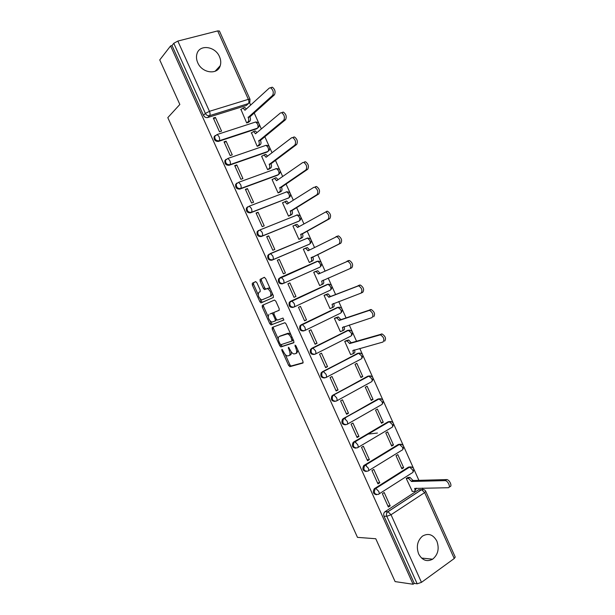 <?xml version="1.0" encoding="UTF-8"?>
<svg xmlns="http://www.w3.org/2000/svg" width="615" height="615" viewBox="0 0 615 615"><rect width="100%" height="100%" fill="white"/><g stroke="black" fill="none" stroke-linecap="round" stroke-linejoin="round"><path stroke-width="0.92" d="M281.901 349.297L281.87 350.435L288.635 365.433L289.973 366.648L302.888 363.058L302.972 361.397L296 345.945L295.031 345.084L295.884 348.267C297.014 351.127 296.937 352.91 295.654 353.61L293.878 353.956C292.502 353.54 291.279 352.241 290.211 350.043L288.374 347.221L289.219 350.35C290.334 353.171 290.272 354.924 289.027 355.616L287.313 355.947C285.967 355.547 284.768 354.255 283.707 352.08L281.901 349.297M197.722 62.684C202.012 73.262 217.656 75.238 220.224 65.736C221.116 62.891 220.877 59.886 219.509 56.734C215.296 46.156 199.368 44.049 196.915 53.959C196.131 56.734 196.4 59.647 197.722 62.684M418.638 553.938C422.236 560.396 426.902 562.141 432.645 559.189C438.065 554.645 439.471 548.626 436.865 541.123C433.168 534.504 428.378 532.828 422.497 536.103C417.362 540.685 416.078 546.627 418.638 553.938M215.135 135.546L214.097 136.83C213.882 139.989 215.319 141.519 218.417 141.427L256.747 128.781L258.162 127.459M226.005 159.339L224.882 160.638C224.606 163.851 226.028 165.389 229.157 165.274L267.171 152.02L268.54 150.744M236.867 183.085L235.653 184.392C235.314 187.66 236.714 189.212 239.873 189.074L277.58 175.221L278.895 173.999M247.714 206.794L246.407 208.101C245.992 211.414 247.376 212.99 250.574 212.828L288.743 197.876M258.515 230.464L257.147 231.755C256.655 235.13 258.016 236.721 261.244 236.537L298.89 221.169M269.17 254.141L267.871 255.363C267.294 258.792 268.632 260.406 271.907 260.207L308.991 244.393M256.901 282.739L255.594 281.632L252.319 283.254L252.319 284.991L259.876 301.734L260.921 302.88L273.321 297.499L273.36 295.73L265.58 278.472L264.235 277.35L260.122 279.387L260.114 281.163L263.404 288.458L264.458 289.611L267.517 288.573C270.7 291.041 271.622 293.647 270.285 296.399L261.621 300.012C258.523 297.629 257.6 295.062 258.854 292.333L260.153 291.725L260.168 289.98L256.901 282.739M413.096 584.25L395.107 581.598L375.773 538.74L357.476 537.364L167.803 117.634L179.841 104.465L159.746 59.924L170.593 45.917L413.096 584.25L414.287 583.389L417.193 583.812L386.789 516.293C386.151 514.547 386.435 513.079 387.642 511.888L421.498 489.694L423.82 489.617M272.245 327.395L272.214 329.063L279.748 345.738L280.855 346.937L293.747 342.793L293.816 341.102L286.067 323.905L284.945 322.706L272.245 327.395M269.816 323.759L262.274 307.046L262.29 305.348L274.475 300.051L275.835 301.212L279.156 308.584L279.11 310.329L274.044 312.397L274.006 314.119L276.181 318.939L277.519 320.108L283.015 318.04L283.761 320.084L271.13 324.912L269.816 323.759L271.092 323.159L270.17 321.115M247.737 104.173L246.308 105.496L207.662 117.534L209.584 115.643C207.793 115.981 206.394 115.251 205.379 113.429L173.791 43.288L177.835 41.074L217.679 30.911L219.424 31.019M422.997 489.471L422.382 488.102M418.9 480.338L413.933 469.26M413.441 468.169L403.755 446.567M403.271 445.475L393.562 423.827M393.077 422.743L383.353 401.049M382.868 399.965L373.121 378.225M372.636 377.149L362.865 355.362M362.389 354.286L359.767 348.444M356.531 341.217L352.603 332.461M352.118 331.385L349.259 325.012M346.061 317.878L342.309 309.514M341.832 308.438L338.734 301.535M335.582 294.493L332.008 286.521M331.523 285.445L328.187 278.018M325.074 271.069L321.676 263.489M321.191 262.413L317.655 254.525M314.503 247.491L311.336 240.419M310.844 239.335L307.123 231.017M303.918 223.868L300.973 217.303M300.481 216.211L296.561 207.47M293.301 200.198L290.588 194.14M290.096 193.049L285.983 183.877M282.669 176.49L280.186 170.939M279.694 169.84L275.389 160.238M272.022 152.728L269.762 147.7M269.262 146.585L264.765 136.553M261.344 128.927L259.322 124.407M258.823 123.292L254.133 112.829M250.651 105.073L248.867 101.098M170.593 45.917L172.031 45.548L173.791 43.288M385.121 511.634L418.646 489.724L421.613 489.694L387.996 511.718L384.875 511.811L387.996 511.718L391.032 514.747L421.467 582.359L417.193 583.812M454.231 558.528L424.665 492.592L425.757 491.324L455.231 557.075L454.231 558.528L421.467 582.359M408.053 477.471L406.231 478.447L412.342 491.4M390.187 505.838L384.191 492.523L382.376 493.684L388.373 507.021L390.187 505.838L387.827 505.799M379.793 482.744L373.789 469.406L371.952 470.537L377.971 483.897L379.793 482.744L377.479 482.806M403.678 467.723L397.797 454.616L396.029 455.707L401.918 468.83L403.678 467.723L401.472 467.838M369.384 459.613L363.373 446.252L361.52 447.351L367.539 460.735L369.384 459.613L367.109 459.766M393.485 444.999L387.588 431.868L385.805 432.929L391.701 446.075L393.485 444.999L391.309 445.199M377.425 433.037L367.793 434.144M358.952 436.435L352.933 423.043L351.065 424.112L357.1 437.526L358.952 436.435L356.723 436.688M383.26 422.228L377.356 409.075L375.557 410.105L381.469 423.274L383.26 422.228L381.131 422.513M345.376 417.793L345.845 417.723M348.505 413.219L342.47 399.804L340.587 400.842L346.629 414.272L348.505 413.219L346.314 413.564M373.028 399.412L367.109 386.235L365.295 387.235L371.222 400.434L373.028 399.412L370.93 399.788M338.042 389.956L331.992 376.511L330.086 377.518L336.144 390.979L338.042 389.956L335.89 390.394M362.773 376.557L356.846 363.357L355.016 364.326L360.951 377.549L362.773 376.557L360.713 377.018M327.549 366.648L321.491 353.179L319.569 354.148L325.643 367.639L327.549 366.648L325.443 367.186M346.606 340.533L344.715 341.371L350.658 354.624L351.111 354.386M317.04 343.293L310.967 329.801L309.038 330.739L315.118 344.254L317.04 343.293L314.972 343.931M336.297 317.555L334.391 318.378L340.349 331.654L340.941 331.354M306.516 319.892L300.428 306.378L298.483 307.285L304.571 320.822L306.516 319.892L304.486 320.63M325.965 294.547L324.051 295.338L330.017 308.638L330.939 308.2M295.969 296.453L289.873 282.908L287.905 283.792L294.008 297.353L295.969 296.453L293.985 297.291M315.626 271.492L313.696 272.261L319.669 285.583L321.399 284.76C322.268 284.176 322.345 282.962 321.63 281.117L350.089 268.563C351.695 265.941 350.904 263.497 347.713 261.244L318.455 274.036L316.095 271.484L313.727 272.337M315.587 271.415L313.696 272.276M289.873 282.908L287.912 283.807M279.295 259.399L277.311 260.245L283.423 273.836L285.398 272.968L279.295 259.399L277.373 260.391M304.494 248.629L303.31 249.137L309.307 262.482L311.175 261.567M268.694 235.845L266.695 236.66L272.822 250.274L274.813 249.436L268.694 235.845L266.818 236.936M293.609 225.69L292.917 225.974L298.921 239.343L300.796 238.451M271.892 252.996L270.907 253.526M258.069 212.244L256.055 213.021L262.198 226.666L264.204 225.859L258.069 212.244L256.24 213.436M283.015 202.558L282.5 202.758L288.512 216.157L290.403 215.288M247.43 188.597L245.4 189.343L251.55 203.012L253.572 202.243L247.43 188.597L245.646 189.889M272.483 179.349L272.061 179.503L278.088 192.926L279.994 192.08M236.775 164.905L234.722 165.62L240.88 179.311L242.925 178.581L236.775 164.905L235.022 166.296M261.975 156.079L261.606 156.21L267.64 169.655L269.555 168.833M226.089 141.166L224.021 141.85L230.195 155.572L232.255 154.865L226.089 141.166L224.39 142.665M251.466 132.755L257.178 146.339L259.107 145.54M215.388 117.388L213.305 118.042L219.494 131.787L221.569 131.11L215.388 117.388L213.728 118.987M240.942 109.385L246.692 122.977L248.637 122.208M280.617 277.388L281.24 277.342L283.454 279.725C284.199 281.616 284.161 282.854 283.346 283.454L319.854 267.194L283.346 283.454C280.033 283.669 278.71 282.024 279.379 278.534L280.617 277.388L317.209 261.283L318.655 261.129M293.155 307.4C289.796 307.631 288.504 305.97 289.273 302.419L290.434 301.358L326.673 284.676L329.11 284.168M303.749 330.932C300.343 331.17 299.082 329.486 299.951 325.873L301.035 324.904L336.966 307.631L339.542 307.169M314.303 354.425C310.859 354.655 309.629 352.933 310.613 349.282L347.244 330.539L349.935 330.124M324.72 377.933C321.291 378.002 320.146 376.242 321.261 372.636L357.5 353.41L360.313 353.041M335.114 401.395C331.716 401.311 330.639 399.496 331.9 395.945L367.739 376.234L370.653 375.919M345.492 424.804C342.117 424.565 341.125 422.705 342.524 419.207L377.956 399.012L380.969 398.743M355.862 448.158C352.51 447.774 351.603 445.867 353.133 442.423L388.157 421.759L391.255 421.536M366.217 471.467C362.896 470.936 362.066 468.984 363.726 465.601L398.336 444.453L401.518 444.276M376.557 494.729C373.259 494.06 372.513 492.054 374.312 488.725L408.498 467.116L411.758 466.977M344.93 418.039L345.292 418.853M355.439 441.385L355.831 442.254M365.933 464.694L366.348 465.609M296.069 215.45L295.677 215.565M306.716 238.474L306.032 238.643M280.478 277.457L278.58 278.918C277.911 282.4 279.225 284.038 282.539 283.822M317.248 261.483L316.364 261.683M337.389 307.477L336.966 307.631M349.412 330.555L348.044 330.309M347.944 330.317L347.244 330.539M358.491 353.148L357.5 353.41M369.192 375.98L367.739 376.234M379.54 398.766L377.956 399.012M389.856 421.506L388.157 421.759M400.142 444.215L398.336 444.453M410.405 466.877L408.498 467.116M172.031 45.548L203.465 115.336C204.48 117.142 205.871 117.88 207.662 117.534M414.287 583.389L384.021 516.2C383.391 514.463 383.675 513.002 384.875 511.811M421.037 489.701L418.646 489.724M289.358 355.447L290.295 354.986C291.195 354.617 291.479 353.525 291.149 351.703M296 353.44L296.93 352.972L297.921 350.204M285.252 354.517L289.888 364.795L291.033 366.017L303.187 362.681M280.824 344.715L282.331 346.314L294.016 342.493M273.314 326.996L273.483 328.456L278.303 339.126M280.002 343.87L280.932 344.7L292.04 341.025L291.133 337.727C290.08 335.552 288.873 334.26 287.512 333.845L279.218 336.52C278.011 337.258 277.965 339.026 279.072 341.817L280.002 343.87M292.102 340.994L293.455 340.295M290.957 334.752L288.804 333.23L286.751 333.876M280.271 336.013L288.043 333.253M268.155 316.656L263.558 306.462L262.274 307.046M263.474 304.832L263.558 306.462M279.287 310.191L274.044 312.397M283.93 319.908L271.13 324.912M268.893 314.496C267.602 317.179 268.54 319.731 271.707 322.145L275.182 321.015L275.22 319.316L273.045 314.503L271.968 313.335L270.1 313.934M275.22 320.992L276.758 319.8M273.744 313.035L273.006 312.751L271.715 313.343M270.177 313.904L273.006 312.751M271.092 323.159L272.399 324.313M270.285 296.399L271.592 295.815L272.353 293.493M270.323 288.996L268.824 287.997L266.779 288.627M264.465 277.311L261.437 278.818L261.421 280.594L264.704 287.882L265.895 289.042M260.237 299.113L261.16 301.15L262.451 302.28L273.406 297.445M255.817 281.601L253.611 282.692L253.611 284.43L258.139 294.462M407.753 477.478L409.967 477.417L413.049 480.5L411.52 481.484L408.437 478.393L406.238 478.455M412.05 491.4L414.118 491.385C415.156 491.193 415.325 490.216 414.641 488.441L448.112 487.726C451.118 487.872 448.127 480.722 445.137 480.615L411.52 481.484M413.049 480.5L446.705 479.577C449.703 479.685 452.686 486.819 449.68 486.68M416.44 488.187L414.933 490.855M346.045 340.695L348.674 340.034L351.257 342.755L349.651 343.577L347.068 340.856L344.738 341.425M350.612 354.517L352.48 354.017C353.402 353.571 353.51 352.433 352.81 350.612L382.953 342.048C384.698 339.557 383.852 337.143 380.408 334.821L349.651 343.577M351.257 342.755L382.069 333.96C385.513 336.282 386.358 338.688 384.613 341.179M354.463 349.904C355.109 351.672 354.978 352.764 354.071 353.187L352.818 353.84M335.521 317.832L338.388 316.986L340.887 319.646L339.272 320.438L336.766 317.778L334.414 318.439M340.303 331.554L342.14 330.978C343.039 330.486 343.139 329.317 342.432 327.488L372.021 317.601C373.72 315.065 372.89 312.643 369.53 310.344L339.272 320.438M340.887 319.646L371.206 309.514C374.566 311.813 375.396 314.227 373.689 316.763M344.054 326.703C344.754 328.525 344.654 329.678 343.747 330.17L342.378 330.855M324.489 295.139L328.079 293.885L330.509 296.492L328.871 297.26L326.442 294.654L324.082 295.408M329.978 308.553L331.777 307.884C332.661 307.354 332.753 306.162 332.039 304.325L361.067 293.101C362.719 290.526 361.912 288.097 358.637 285.814L328.871 297.26M330.509 296.492L360.329 285.022C363.603 287.29 364.411 289.719 362.75 292.302L361.251 293.017M333.63 303.464L333.668 303.549C334.375 305.386 334.291 306.57 333.399 307.108L331.923 307.815M315.464 271.546L317.747 270.746L320.1 273.298L318.455 274.036M320.1 273.298L349.42 260.476C352.61 262.72 353.402 265.165 351.788 267.786L350.089 268.563M323.183 280.179L323.267 280.363C323.982 282.208 323.905 283.423 323.036 284.007L321.399 284.76M305.171 248.299L307.392 247.561L309.629 249.959M309.276 262.413L310.998 261.583C311.843 260.96 311.913 259.714 311.198 257.862L339.088 243.971C340.649 241.303 339.872 238.851 336.766 236.614L308.015 250.774L305.732 248.268L303.349 249.221M335.982 236.644L338.488 235.876C341.602 238.105 342.371 240.557 340.802 243.217L312.851 257.139C313.565 258.992 313.504 260.23 312.651 260.86L310.998 261.583M309.299 262.467L312.651 260.86M312.751 256.916L311.098 257.639M294.846 225.013L297.014 224.329L299.136 226.574M298.89 239.281L300.581 238.366C301.411 237.697 301.465 236.429 300.743 234.569L328.064 219.324C329.579 216.611 328.825 214.151 325.789 211.937L297.56 227.465L295.338 225.013L292.955 226.059M326.55 211.345L327.534 211.229C330.562 213.436 331.316 215.896 329.794 218.609L302.411 233.869C303.134 235.73 303.08 236.998 302.249 237.667L300.581 238.366M299.943 238.912L302.249 237.667M302.311 233.646L300.643 234.346M288.489 216.103L290.142 215.104C290.957 214.389 290.995 213.097 290.272 211.229L317.017 194.632C318.493 191.88 317.747 189.397 314.795 187.206L313.758 187.344L287.082 204.111L284.93 201.712L282.546 202.858M285.867 201.159L286.621 201.051L288.627 203.142M315.51 186.668L316.548 186.53C319.508 188.72 320.246 191.196 318.77 193.948L291.956 210.561C292.679 212.429 292.632 213.72 291.825 214.435L290.142 215.104M289.85 215.619L291.825 214.435M291.856 210.338L290.172 211.007M278.065 192.879L279.687 191.803C280.478 191.042 280.509 189.72 279.779 187.844L305.955 169.894C307.377 167.088 306.647 164.597 303.772 162.422L302.688 162.591L276.581 180.718L274.498 178.358L272.114 179.611M275.412 177.858L276.204 177.735L278.095 179.665M304.456 161.945L305.54 161.776C308.423 163.951 309.145 166.434 307.715 169.24L281.478 187.206C282.208 189.082 282.177 190.396 281.378 191.157L279.687 191.803M279.564 192.364L281.378 191.157M281.378 186.975L279.679 187.621M267.625 169.617L269.209 168.456C269.977 167.649 270 166.304 269.27 164.42L294.869 145.102C296.246 142.257 295.531 139.751 292.717 137.591L291.595 137.783L266.064 157.271L264.043 154.965L261.659 156.325M264.942 154.519L265.765 154.365L267.54 156.149M293.378 137.168L294.508 136.976C297.314 139.128 298.029 141.635 296.645 144.479L270.984 163.805C271.715 165.689 271.692 167.034 270.915 167.841L269.209 168.456M269.209 169.087L270.915 167.841M270.884 163.575L269.17 164.19M257.162 146.309L258.715 145.063C259.461 144.21 259.476 142.841 258.738 140.943L283.753 120.263C285.091 117.365 284.384 114.851 281.647 112.706L280.478 112.929L255.525 133.786L253.565 131.525L251.189 132.994M254.449 131.126L255.302 130.957L256.962 132.586M282.277 112.345L283.446 112.122C286.19 114.259 286.89 116.773 285.552 119.671L260.468 140.358C261.198 142.25 261.19 143.626 260.437 144.479L258.715 145.063M258.807 145.778L260.437 144.479M260.368 140.135L258.638 140.72M246.684 122.962L248.199 121.632C248.929 120.732 248.929 119.333 248.183 117.427L272.622 95.379C273.913 92.434 273.221 89.898 270.546 87.768L269.339 88.03L244.97 110.262L243.071 108.04L240.696 109.616M243.932 107.694L244.816 107.494L246.369 108.986M271.154 87.476L272.36 87.215C275.036 89.336 275.728 91.873 274.436 94.818L249.928 116.873C250.666 118.772 250.666 120.171 249.936 121.07L248.199 121.632M248.368 122.439L249.936 121.07M249.828 116.642L248.083 117.204M282.762 349.997L281.87 350.435M295.93 345.799L294.985 346.268M289.25 347.929L288.335 348.382M255.486 122.054L255.686 121.985C258.823 122.247 259.891 123.853 258.907 126.821L257.5 128.151L219.117 140.797C216.019 140.897 214.574 139.359 214.789 136.199L217.187 134.501L219.009 136.576C219.77 138.513 219.809 139.92 219.117 140.797L218.417 141.427M256.747 128.781L257.5 128.151C258.246 127.267 258.254 125.883 257.524 123.992L255.686 121.985L217.187 134.501L214.097 136.83M266.026 145.332L266.103 145.301C269.293 145.547 270.362 147.162 269.309 150.152L267.94 151.428L229.872 164.689C226.743 164.805 225.321 163.259 225.597 160.046L227.919 158.424L229.802 160.553C230.564 162.475 230.587 163.859 229.872 164.689L229.157 165.274M267.171 152.02L267.94 151.428C268.709 150.598 268.724 149.237 267.994 147.354L266.103 145.301L227.919 158.424L224.882 160.638M275.689 168.718L276.496 168.579C279.74 168.81 280.801 170.432 279.679 173.445L278.364 174.668L240.611 188.528C237.452 188.674 236.045 187.114 236.383 183.847L238.628 182.301L240.573 184.477C241.334 186.399 241.341 187.752 240.611 188.528L239.873 189.074M277.58 175.221L278.364 174.668C279.149 173.876 279.179 172.546 278.449 170.678L276.496 168.579L238.628 182.301L235.653 184.392M286.098 191.918L286.867 191.803C290.172 192.018 291.233 193.656 290.034 196.7L288.766 197.861L251.327 212.329C248.129 212.49 246.738 210.914 247.161 207.593L249.313 206.133L251.327 208.362C252.081 210.268 252.073 211.591 251.327 212.329L250.574 212.828M287.966 198.376L288.766 197.861C289.565 197.123 289.611 195.816 288.889 193.948L286.867 191.803L249.313 206.133L246.407 208.101M296.492 215.081L297.214 214.989C300.589 215.196 301.642 216.834 300.358 219.916L299.151 221.016L262.021 236.083C258.784 236.26 257.416 234.669 257.916 231.286L259.976 229.918L262.059 232.193C262.805 234.1 262.789 235.391 262.021 236.083L261.244 236.537M298.329 221.485L299.151 221.016C299.974 220.316 300.02 219.04 299.305 217.18L297.214 214.989L259.976 229.918L257.147 231.755M270.1 253.657L307.546 238.12C310.99 238.32 312.028 239.981 310.66 243.086L309.514 244.124L272.691 259.791C269.424 259.991 268.079 258.369 268.655 254.933L270.623 253.649L272.768 255.986C273.514 257.877 273.483 259.146 272.691 259.791L271.907 260.207M308.676 244.555L309.514 244.124C310.352 243.471 310.414 242.218 309.706 240.365L307.546 238.12L270.623 253.649L267.871 255.363M246.308 105.496L248.368 103.589L209.584 115.643C210.261 114.713 210.215 113.268 209.446 111.315L248.36 99.346L217.679 30.911M177.835 41.074L209.446 111.315L205.379 113.429L203.465 115.336M425.741 491.293L425.757 491.324C424.834 489.701 423.451 489.156 421.613 489.694L424.665 492.592L391.032 514.747L386.789 516.293L384.021 516.2M290.434 301.358L327.534 284.315L328.141 284.268L330.44 286.613C331.147 288.45 331.062 289.65 330.186 290.219L294.055 307.031M301.035 324.904L337.85 307.308L340.779 309.676C341.486 311.498 341.387 312.674 340.487 313.196L304.763 330.555M311.613 348.398L348.144 330.255L351.096 332.684C351.803 334.506 351.695 335.652 350.773 336.136L315.449 354.032M322.175 371.852L358.414 353.164L361.397 355.662C362.097 357.469 361.981 358.591 361.043 359.029L326.111 377.464M332.715 395.26L368.669 376.026L371.683 378.594C372.375 380.393 372.244 381.492 371.291 381.884L336.751 400.842M343.239 418.623L378.901 398.851L381.946 401.48C382.638 403.271 382.499 404.347 381.523 404.693L347.367 424.181M353.74 441.939L389.118 421.629L392.186 424.319C392.877 426.11 392.724 427.156 391.74 427.463L357.953 447.474M364.218 465.217L365.164 465.163L399.32 444.368L402.41 447.128C403.094 448.904 402.933 449.926 401.926 450.188L368.516 470.721M374.681 488.448L375.642 488.433L409.498 467.062L412.619 469.883C413.303 471.659 413.126 472.658 412.104 472.874L379.055 493.922M378.325 494.391C374.527 494.621 373.505 492.73 375.273 488.71L375.811 488.441L378.74 491.393C379.455 493.207 379.309 494.206 378.325 494.391M367.855 471.128C364.111 471.374 363.05 469.514 364.672 465.54L365.387 465.171L368.239 468.053C368.946 469.875 368.823 470.905 367.855 471.128M357.361 447.828C353.679 448.081 352.579 446.244 354.063 442.331L354.947 441.854L357.707 444.668C358.422 446.498 358.307 447.551 357.361 447.828M346.845 424.481C343.224 424.734 342.086 422.935 343.431 419.076L344.485 418.492L347.16 421.244C347.882 423.082 347.775 424.158 346.845 424.481M336.313 401.088C332.746 401.341 331.57 399.573 332.792 395.768L333.999 395.084L336.597 397.767C337.32 399.612 337.22 400.719 336.313 401.088M325.758 377.648C322.245 377.902 321.038 376.157 322.137 372.421L323.49 371.629L326.012 374.251C326.734 376.103 326.65 377.241 325.758 377.648M315.188 354.163C311.728 354.417 310.49 352.703 311.467 349.02L312.958 348.128L315.403 350.688C316.133 352.549 316.056 353.71 315.188 354.163M304.594 330.639C301.189 330.878 299.92 329.194 300.789 325.573L302.411 324.574L304.771 327.08C305.501 328.948 305.447 330.14 304.594 330.639M293.978 307.07C290.618 307.292 289.327 305.632 290.096 302.08L291.833 300.981L294.124 303.426C294.862 305.301 294.816 306.516 293.978 307.07M307.108 238.113L308.169 238.043M296.914 214.958L297.652 214.927M286.698 191.78L287.113 191.765M317.209 261.283L317.855 261.214L320.084 263.512C320.792 265.357 320.715 266.579 319.854 267.194M249.99 99.223L249.828 102.221L248.368 103.589C249.106 102.659 249.098 101.244 248.36 99.346L249.99 99.223L219.409 30.988M290.149 349.889L289.219 350.35M296.837 347.79L295.884 348.267M291.226 366.01L289.973 366.648M289.888 364.795L288.635 365.433M282.331 346.314L281.07 346.929M281.009 345.123L279.748 345.738M273.483 328.456L272.214 329.063M293.04 339.372L292.087 339.841M292.087 337.266L291.133 337.727M280.486 335.905L279.218 336.52M276.15 318.878L275.22 319.316M273.983 314.073L273.045 314.503M264.704 287.882L263.404 288.458M261.421 280.594L260.114 281.163M261.437 278.818L260.122 279.387M262.451 302.28L261.167 302.857M261.16 301.15L259.876 301.734M253.611 284.43L252.319 284.991M253.611 282.692L252.319 283.254M412.949 480.277L411.427 481.261M409.813 477.417L408.283 478.385M446.498 479.569L444.929 480.607M351.157 342.532L349.551 343.355M348.182 340.057L346.583 340.879M353.833 350.073L352.81 350.612M381.392 333.983L379.732 334.844M340.795 319.423L339.173 320.215M337.85 317.017L336.228 317.809M343.916 326.75L342.432 327.488M370.468 309.553L368.792 310.383M330.409 296.269L328.771 297.037M327.488 293.932L325.858 294.7M333.668 303.549L332.039 304.325M359.521 285.076L357.83 285.875M320 273.075L318.355 273.813M323.267 280.363L321.63 281.117M348.551 260.545L346.845 261.314M309.576 249.836L307.915 250.551M312.851 257.139L311.198 257.862M340.802 243.217L339.088 243.971M299.128 226.551L297.452 227.243M302.411 233.869L300.743 234.569M329.794 218.609L328.064 219.324M288.189 203.419L286.974 203.888M291.956 210.561L290.272 211.229M318.77 193.948L317.017 194.632M277.396 180.149L276.481 180.487M281.478 187.206L279.779 187.844M307.715 169.24L305.955 169.894M266.702 156.787L265.964 157.048M270.984 163.805L269.27 164.42M296.645 144.479L294.869 145.102M256.04 133.355L255.425 133.563M260.468 140.358L258.738 140.943M285.552 119.671L283.753 120.263M245.4 109.862L244.87 110.031M249.928 116.873L248.183 117.427M274.436 94.818L272.622 95.379M215.096 71.271L220.224 65.736M421.529 558.059L432.645 559.189M374.312 488.725L375.811 488.441L409.667 467.069C413.672 467.062 414.756 468.799 412.919 472.282M363.726 465.601L365.387 465.171L399.55 444.368C403.54 444.414 404.593 446.159 402.71 449.603M353.133 442.423L354.947 441.854L389.41 421.629C393.392 421.729 394.415 423.481 392.478 426.887M342.524 419.207L379.247 398.843C383.23 398.997 384.221 400.757 382.223 404.14M331.9 395.945L369.069 376.019C373.021 376.211 373.989 377.971 371.983 381.315M321.261 372.636L358.868 353.148C362.727 353.333 363.711 355.078 361.828 358.376M310.613 349.282L348.644 330.232C352.41 330.416 353.41 332.138 351.642 335.398M299.951 325.873L338.404 307.269C342.086 307.454 343.093 309.161 341.433 312.382M289.273 302.419L328.141 284.268C331.739 284.453 332.753 286.136 331.201 289.327M278.58 278.918L317.855 261.214C321.376 261.406 322.398 263.082 320.945 266.226M291.033 366.017L289.773 366.648M282.124 346.322L280.855 346.937M288.804 333.23L287.512 333.845M273.252 312.735L271.968 313.335M272.168 324.328L270.9 324.928M268.824 287.997L267.517 288.573M265.757 289.027L264.458 289.611M262.205 302.296L260.921 302.88M409.967 477.417L408.437 478.393M446.705 479.577L445.137 480.615M348.674 340.034L347.068 340.856M382.069 333.96L380.408 334.821M338.388 316.986L336.766 317.778M371.206 309.514L369.53 310.344M328.079 293.885L326.442 294.654M360.329 285.022L358.637 285.814M317.747 270.746L316.095 271.484M349.42 260.476L347.713 261.244M307.392 247.561L305.732 248.268M338.488 235.876L336.766 236.614M297.014 224.329L295.338 225.013M327.534 211.229L325.789 211.937M286.621 201.051L284.93 201.712M316.548 186.53L314.795 187.206M276.204 177.735L274.498 178.358M305.54 161.776L303.772 162.422M265.765 154.365L264.043 154.965M294.508 136.976L292.717 137.591M255.302 130.957L253.565 131.525M283.446 112.122L281.647 112.706M244.816 107.494L243.071 108.04M272.36 87.215L270.546 87.768"/></g></svg>
